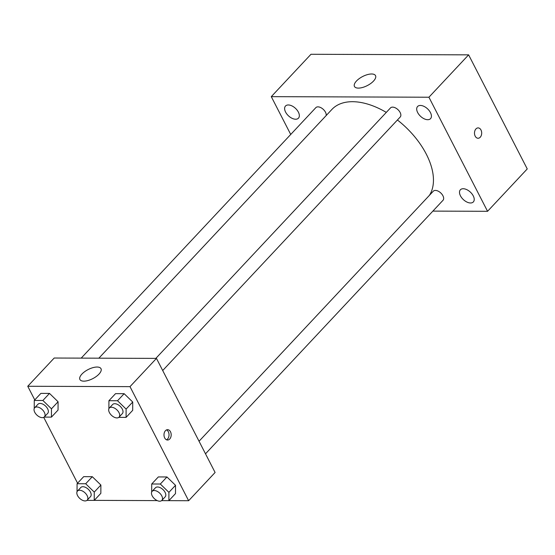 <?xml version="1.0" encoding="UTF-8"?>
<svg xmlns="http://www.w3.org/2000/svg" width="555" height="555" viewBox="0 0 555 555"><rect width="100%" height="100%" fill="white"/><g stroke="black" fill="none" stroke-linecap="round" stroke-linejoin="round"><path stroke-width="0.83" d="M290.723 134.463L271.284 96.646L310.98 54.279L468.621 54.855L527.25 168.935L487.561 211.302L432.879 211.108M420.399 105.45A8.88 5.12 -136.9 0 0 417.582 106.505A8.88 5.12 -136.9 0 0 420.558 116.314A8.88 5.12 -136.9 0 0 430.541 118.652A8.88 5.12 -136.9 0 0 429.202 110.646A8.88 5.12 -136.9 0 0 420.399 105.45M288.322 104.964A8.88 5.12 -136.9 0 0 285.499 106.026A8.88 5.12 -136.9 0 0 288.482 115.835A8.88 5.12 -136.9 0 0 298.465 118.166A8.88 5.12 -136.9 0 0 297.126 110.168A8.88 5.12 -136.9 0 0 288.322 104.964M463.196 188.728A8.88 5.12 -136.9 0 0 460.379 189.782A8.88 5.12 -136.9 0 0 463.363 199.592A8.88 5.12 -136.9 0 0 473.346 201.93A8.88 5.12 -136.9 0 0 472.007 193.924A8.88 5.12 -136.9 0 0 463.196 188.728M271.284 96.646L428.925 97.222L468.621 54.855M358.377 88.106A11.842 5.099 152.8 0 1 354.458 86.462A11.842 5.099 152.8 0 1 362.665 76.514A11.842 5.099 152.8 0 1 375.527 75.633A11.842 5.099 152.8 0 1 370.761 83.472A11.842 5.099 152.8 0 1 358.377 88.106M428.925 97.222L487.561 211.302M478.105 127.9A5.182 3.601 -89.8 0 1 480.977 129.988A5.182 3.601 -89.8 0 1 481.296 135.413A5.182 3.601 -89.8 0 1 478.07 138.257A5.182 3.601 -89.8 0 1 474.49 133.068A5.182 3.601 -89.8 0 1 478.105 127.9A5.182 3.601 -89.8 0 1 480.984 129.988A5.182 3.601 -89.8 0 1 481.296 135.413A5.182 3.601 -89.8 0 1 478.07 138.257M162.705 370.532L400.204 117.022A6.653 3.836 -136.9 0 0 399.198 111.028A6.653 3.836 -136.9 0 0 392.6 107.129A6.653 3.836 -136.9 0 0 390.491 107.92L155.837 358.391M205.503 453.81L443.001 200.3A6.653 3.836 -136.9 0 0 440.767 192.953A6.653 3.836 -136.9 0 0 433.288 191.204L199.044 441.239M326.153 115.572A6.653 3.836 -136.9 0 0 325.487 112.221A6.653 3.836 -136.9 0 0 317.953 106.858A6.653 3.836 -136.9 0 0 315.844 107.649L81.197 358.121M429.424 195.325A65.136 37.553 -136.9 0 0 397.415 119.998M386.294 112.394A65.136 37.553 -136.9 0 0 331.89 109.446L98.859 358.183M34.764 399.919L27.75 386.266L54.21 358.024L156.461 358.391L215.097 472.478L188.631 500.721L168.893 500.652M157.245 500.603L94.246 500.374M108.891 408.723L108.919 400.717L115.537 393.655L124.147 393.689L132.721 402.021L132.694 410.325L132.721 402.021L126.11 409.084L126.075 417.388L118.798 417.36M77.048 491.73L77.076 483.724L83.687 476.662L92.296 476.696L100.878 485.028L100.85 493.333L100.878 485.028L94.26 492.091L94.232 500.395L86.955 500.367M27.75 386.266L130.002 386.641L188.631 500.721M77.568 483.197L43.727 417.353M151.688 492.001L151.716 483.995L158.335 476.932L166.944 476.967L175.526 485.299L175.491 493.603L175.526 485.299L168.907 492.361L168.88 500.665L161.602 500.638M34.243 408.452L34.271 400.446L40.89 393.384L49.499 393.412L58.081 401.751L58.046 410.048L58.081 401.751L51.462 408.813L51.435 417.11L44.157 417.089M130.002 386.641L156.461 358.391M81.932 374.063A11.842 5.099 152.8 0 1 92.824 367.688A11.842 5.099 152.8 0 1 100.989 368.68A11.842 5.099 152.8 0 1 92.782 378.628A11.842 5.099 152.8 0 1 79.92 379.509A11.842 5.099 152.8 0 1 81.932 374.063M170.482 431.762A5.182 3.601 -89.8 0 1 170.794 437.187A5.182 3.601 -89.8 0 1 167.568 440.032A5.182 3.601 -89.8 0 1 163.989 434.842A5.182 3.601 -89.8 0 1 167.603 429.674A5.182 3.601 -89.8 0 1 170.482 431.762M166.535 429.903A5.182 3.601 -89.8 0 1 168.331 431.755A5.182 3.601 -89.8 0 1 166.493 439.796M34.271 400.446L42.881 400.474L51.462 408.813M44.4 416.861L47.709 413.329A6.653 3.836 -136.9 0 0 45.475 405.976A6.653 3.836 -136.9 0 0 37.997 404.227L34.688 407.758A6.653 3.836 -136.9 0 0 34.757 412.289A6.653 3.836 -136.9 0 0 39.613 416.971A6.653 3.836 -136.9 0 0 44.4 416.861A6.653 3.836 -136.9 0 0 42.166 409.507A6.653 3.836 -136.9 0 0 34.688 407.758M51.435 417.11L58.046 410.048M40.89 393.384L49.499 393.412L58.081 401.751M42.881 400.474L49.499 393.412M108.919 400.717L117.528 400.752L126.11 409.084M119.047 417.131L122.357 413.6A6.653 3.836 -136.9 0 0 120.123 406.253A6.653 3.836 -136.9 0 0 112.644 404.498L109.335 408.029A6.653 3.836 -136.9 0 0 109.404 412.566A6.653 3.836 -136.9 0 0 114.261 417.242A6.653 3.836 -136.9 0 0 119.047 417.131A6.653 3.836 -136.9 0 0 116.814 409.784A6.653 3.836 -136.9 0 0 109.335 408.029M126.075 417.388L132.694 410.325M115.537 393.655L124.147 393.689L132.721 402.021M117.528 400.752L124.147 393.689M77.076 483.724L85.685 483.759L94.26 492.091M87.204 500.138L90.514 496.607A6.653 3.836 -136.9 0 0 88.28 489.26A6.653 3.836 -136.9 0 0 80.794 487.505L77.492 491.036A6.653 3.836 -136.9 0 0 77.554 495.573A6.653 3.836 -136.9 0 0 82.417 500.249A6.653 3.836 -136.9 0 0 87.204 500.138A6.653 3.836 -136.9 0 0 84.971 492.791A6.653 3.836 -136.9 0 0 77.492 491.036M94.232 500.395L100.85 493.333M83.687 476.662L92.296 476.696L100.878 485.028M85.685 483.759L92.296 476.696M151.716 483.995L160.326 484.029L168.907 492.361M161.845 500.409L165.154 496.878A6.653 3.836 -136.9 0 0 162.92 489.531A6.653 3.836 -136.9 0 0 155.442 487.783L152.132 491.314A6.653 3.836 -136.9 0 0 152.202 495.844A6.653 3.836 -136.9 0 0 157.058 500.52A6.653 3.836 -136.9 0 0 161.845 500.409A6.653 3.836 -136.9 0 0 159.611 493.062A6.653 3.836 -136.9 0 0 152.132 491.314M168.88 500.665L175.491 493.603M158.335 476.932L166.944 476.967L175.526 485.299M160.326 484.029L166.944 476.967"/></g></svg>
